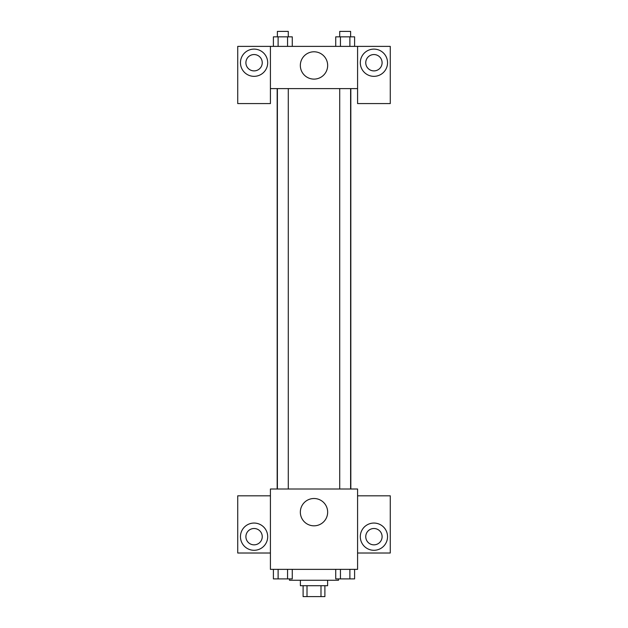 <?xml version="1.0" encoding="UTF-8"?>
<svg xmlns="http://www.w3.org/2000/svg" width="628" height="628" viewBox="0 0 628 628"><rect width="100%" height="100%" fill="white"/><g stroke="black" fill="none" stroke-linecap="round" stroke-linejoin="round"><path stroke-width="0.94" d="M320.986 585.704L320.986 596.6L303.104 596.6L303.104 585.704M320.986 596.6L324.896 596.6L324.896 585.704M327.62 580.256L327.62 585.704L300.38 585.704L300.38 580.256M307.014 585.704L307.014 596.6M289.484 578.898L289.484 580.256L338.516 580.256L338.516 578.898M357.583 569.361L270.417 569.361L270.417 489.008L357.583 489.008L357.583 569.361M254.073 550.293A13.62 13.62 0 0 1 242.282 529.867A13.62 13.62 0 0 1 265.872 529.867A13.62 13.62 0 0 1 254.073 550.293M270.417 553.017L237.729 553.017L237.729 495.814L270.417 495.814M245.901 536.673A8.172 8.172 0 0 1 254.073 528.501A8.172 8.172 0 0 1 262.245 536.673A8.172 8.172 0 0 1 254.073 544.845A8.172 8.172 0 0 1 245.901 536.673M314 525.824A13.667 13.667 0 0 1 302.17 505.328A13.667 13.667 0 0 1 325.83 505.328A13.667 13.667 0 0 1 314 525.824M373.927 550.293A13.62 13.62 0 0 1 362.128 529.867A13.62 13.62 0 0 1 385.718 529.867A13.62 13.62 0 0 1 373.927 550.293M357.583 553.017L390.271 553.017L390.271 495.814L357.583 495.814M365.755 536.673A8.172 8.172 0 0 1 373.927 528.501A8.172 8.172 0 0 1 382.099 536.673A8.172 8.172 0 0 1 373.927 544.845A8.172 8.172 0 0 1 365.755 536.673M350.824 88.603L350.824 489.008M339.717 489.008L339.717 88.603M288.283 88.603L288.283 489.008M357.583 88.603L357.583 103.581L390.271 103.581L390.271 46.378L357.583 46.378L357.583 88.603L270.417 88.603L270.417 103.581L237.729 103.581L237.729 46.378L270.417 46.378L270.417 88.603M262.245 62.722A8.172 8.172 0 0 1 254.073 70.893A8.172 8.172 0 0 1 245.901 62.722A8.172 8.172 0 0 1 254.073 54.55A8.172 8.172 0 0 1 262.245 62.722M254.073 76.341A13.62 13.62 0 0 1 242.282 55.916A13.62 13.62 0 0 1 265.872 55.916A13.62 13.62 0 0 1 254.073 76.341M382.099 62.722A8.172 8.172 0 0 1 369.837 69.802A8.172 8.172 0 0 1 369.837 55.649A8.172 8.172 0 0 1 382.099 62.722M373.927 76.341A13.62 13.62 0 0 1 362.128 55.916A13.62 13.62 0 0 1 385.718 55.916A13.62 13.62 0 0 1 373.927 76.341M357.583 46.378L270.417 46.378M300.333 65.445A13.667 13.667 0 0 1 320.829 53.615A13.667 13.667 0 0 1 320.829 77.283A13.667 13.667 0 0 1 300.333 65.445M354.6 46.378L354.6 36.848L335.729 36.848L335.729 46.378M349.882 36.848L349.882 46.378M340.447 36.848L340.447 46.378M339.717 36.848L339.717 31.4L350.612 31.4L350.612 36.848M292.271 46.378L292.271 36.848L273.4 36.848L273.4 46.378M287.553 36.848L287.553 46.378M278.118 36.848L278.118 46.378M277.388 36.848L277.388 31.4L288.283 31.4L288.283 36.848M354.6 569.361L354.6 578.898L335.729 578.898L335.729 569.361M349.882 569.361L349.882 578.898M340.447 569.361L340.447 578.898M350.612 578.898L339.717 578.898M292.271 569.361L292.271 578.898L273.4 578.898L273.4 569.361M287.553 569.361L287.553 578.898M278.118 569.361L278.118 578.898M288.283 578.898L277.388 578.898M277.176 88.603L277.176 489.008M350.612 489.008L350.612 88.603M277.388 88.603L277.388 489.008"/></g></svg>
